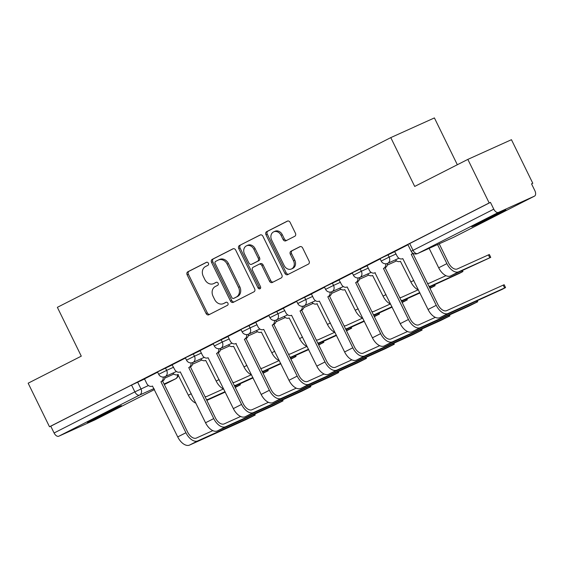 <?xml version="1.0" encoding="UTF-8"?>
<svg xmlns="http://www.w3.org/2000/svg" width="563" height="563" viewBox="0 0 563 563"><rect width="100%" height="100%" fill="white"/><g stroke="black" fill="none" stroke-linecap="round" stroke-linejoin="round"><path stroke-width="0.84" d="M208.387 263.202A1.675 1.372 -114.3 0 0 206.424 262.323L187.831 271.788A2.393 1.963 -114.3 0 0 187.134 274.828L206.086 313.507A2.393 1.963 -114.3 0 0 208.817 314.801A2.393 1.963 -114.3 0 0 208.887 314.766L227.48 305.301A1.675 1.372 -114.3 0 0 226.009 302.296L223.602 303.52A7.657 6.284 -114.3 0 1 223.384 303.626A7.657 6.284 -114.3 0 1 214.63 299.495L213.053 296.272A7.657 6.284 -114.3 0 1 215.284 286.539L217.691 285.314A1.675 1.372 -114.3 0 0 216.22 282.309L213.813 283.534A7.657 6.284 -114.3 0 1 213.595 283.639A7.657 6.284 -114.3 0 1 204.841 279.508L203.264 276.285A7.657 6.284 -114.3 0 1 205.495 266.552L207.902 265.328A1.675 1.372 -114.3 0 0 208.387 263.202M94.493 418.499A19.022 0.415 153.9 0 0 87.328 422.391A19.022 0.415 153.9 0 0 96.667 418.225A19.022 0.415 153.9 0 0 114.324 409.54A19.022 0.415 153.9 0 0 121.488 405.656A19.022 0.415 153.9 0 0 112.15 409.815A19.022 0.415 153.9 0 0 94.493 418.499M478.902 222.821A19.022 0.415 153.9 0 0 471.738 226.713A19.022 0.415 153.9 0 0 481.084 222.547A19.022 0.415 153.9 0 0 498.741 213.87A19.022 0.415 153.9 0 0 505.905 209.978A19.022 0.415 153.9 0 0 496.559 214.144A19.022 0.415 153.9 0 0 478.902 222.821M294.745 236.291A2.393 1.963 -114.3 0 0 295.448 233.251L290.128 222.399A2.393 1.963 -114.3 0 0 287.39 221.111A2.393 1.963 -114.3 0 0 287.327 221.139L266.672 231.653A2.393 1.963 -114.3 0 0 265.975 234.694L284.927 273.379A2.393 1.963 -114.3 0 0 287.665 274.667A2.393 1.963 -114.3 0 0 287.728 274.631L308.383 264.124A2.393 1.963 -114.3 0 0 309.08 261.084L302.655 247.973A2.393 1.963 -114.3 0 0 299.924 246.685A2.393 1.963 -114.3 0 0 299.854 246.714L291.015 251.211A2.393 1.963 -114.3 0 0 290.318 254.251L293.506 260.753A6.404 5.25 -114.3 0 1 291.458 268.973A6.404 5.25 -114.3 0 1 284.139 265.518L271.662 240.056A6.404 5.25 -114.3 0 1 273.709 231.836A6.404 5.25 -114.3 0 1 281.028 235.292L283.105 239.535A2.393 1.963 -114.3 0 0 285.842 240.823A2.393 1.963 -114.3 0 0 285.913 240.788L294.745 236.291M49.495 426.768L28.15 383.199L81.283 356.154L57.363 307.335L390.785 137.611L414.706 186.437L467.839 159.392L489.177 202.954L49.495 426.768L50.769 426.191L54.09 432.982L134.86 391.869L148.442 385.528M235.7 250.106A2.393 1.963 -114.3 0 0 232.962 248.818A2.393 1.963 -114.3 0 0 232.899 248.846L212.244 259.36A2.393 1.963 -114.3 0 0 211.547 262.4L230.499 301.078A2.393 1.963 -114.3 0 0 233.23 302.373A2.393 1.963 -114.3 0 0 233.3 302.338L253.955 291.831A2.393 1.963 -114.3 0 0 254.652 288.791L235.7 250.106M239.458 245.51L260.113 234.996A2.393 1.963 -114.3 0 1 260.176 234.961A2.393 1.963 -114.3 0 1 262.914 236.256L281.866 274.934A2.393 1.963 -114.3 0 1 281.169 277.974L272.33 282.471A2.393 1.963 -114.3 0 1 272.26 282.506A2.393 1.963 -114.3 0 1 269.522 281.219L261.837 265.525A2.393 1.963 -114.3 0 0 259.107 264.237A2.393 1.963 -114.3 0 0 259.036 264.272L253.174 267.256A2.393 1.963 -114.3 0 0 252.477 270.296L260.479 286.623A1.675 1.372 -114.3 0 1 258.03 287.876L238.761 248.55A2.393 1.963 -114.3 0 1 239.458 245.51L260.542 234.848M467.839 159.392L511.45 139.701L532.795 183.271L531.556 183.904M457.332 164.734L434.404 117.92L390.785 137.611M489.177 202.954L490.45 202.384L493.779 209.169A4.877 2.787 63 0 0 498.466 212.399L534.449 196.156A4.877 2.787 63 0 0 534.519 196.121A4.877 2.787 63 0 0 534.85 190.632L531.528 183.841L532.795 183.271M50.769 426.191L131.538 385.078L144.557 378.998M94.901 419.899A4.877 2.787 -117 0 1 94.83 419.935A4.877 2.787 -117 0 1 94.767 419.963L58.777 436.212A4.877 2.787 -117 0 1 54.09 432.982M185.459 358.026L172.102 364.824L174.572 369.321A4.877 3.997 -114.3 0 0 180.139 371.953A4.877 3.997 -114.3 0 0 180.28 371.883L205.537 422.764A12.316 7.037 63 0 0 217.374 430.92L273.899 405.402L283.041 400.849L282.105 401.229L281.648 400.3M213.271 343.866L200.132 350.573M241.091 329.714L227.945 336.414M268.903 315.554L255.764 322.254M296.715 301.395L283.358 308.193L285.828 312.69A4.877 3.997 -114.3 0 0 291.402 315.315A4.877 3.997 -114.3 0 0 291.535 315.252L316.8 366.126A12.316 7.037 63 0 0 328.637 374.282L385.162 348.771L394.297 344.211L393.361 344.591L392.911 343.669M324.534 287.236L311.395 293.935M352.347 273.076L338.989 279.874L341.459 284.371A4.877 3.997 -114.3 0 0 347.026 287.003A4.877 3.997 -114.3 0 0 347.167 286.933L372.425 337.814A12.316 7.037 63 0 0 384.262 345.971L440.787 320.453L449.928 315.899L448.993 316.279L448.535 315.35M380.159 258.917L367.02 265.623M407.978 244.764L394.621 251.562L397.084 256.052A4.877 3.997 -114.3 0 0 402.658 258.684A4.877 3.997 -114.3 0 0 402.798 258.621L428.056 309.495A12.316 7.037 63 0 0 439.893 317.652L502.083 289.417L505.553 287.58L504.617 287.96L503.223 285.117L504.159 284.737L505.553 287.58M387.977 254.694L389.153 257.101L381.207 261.063L380.032 258.656L394.888 251.57M360.158 268.854L361.34 271.26L353.395 275.223L352.213 272.809L367.076 265.729M332.346 283.006L333.528 285.42L325.583 289.375L324.401 286.968L339.264 279.888M304.534 297.165L305.709 299.572L297.764 303.534L296.588 301.128L311.445 294.048M276.714 311.325L277.897 313.732L269.951 317.694L268.769 315.287L283.632 308.207M248.902 325.484L250.085 327.891L242.139 331.853L240.957 329.446L255.813 322.36M221.09 339.644L222.265 342.051L214.32 346.013L213.145 343.606L228.001 336.519M193.271 353.803L194.453 356.21L186.508 360.172L185.326 357.758L200.189 350.679M165.459 367.956L166.641 370.37L158.696 374.325L157.513 371.918L172.369 364.838M157.647 372.185L144.501 378.885M490.45 202.384L407.844 244.497L411.173 251.281L493.779 209.169M214.644 283.154A7.657 6.284 -114.3 0 0 214.862 283.062A7.657 6.284 -114.3 0 0 215.08 282.957L213.813 283.534M216.586 282.197L215.08 282.957M224.433 303.14A7.657 6.284 -114.3 0 0 224.658 303.049A7.657 6.284 -114.3 0 0 224.876 302.943L223.602 303.52M226.375 302.176L224.876 302.943M206.79 262.21L189.105 271.211A2.393 1.963 -114.3 0 0 188.408 274.251L207.353 312.937A2.393 1.963 -114.3 0 0 209.725 314.344M233.328 248.698L213.518 258.783A2.393 1.963 -114.3 0 0 212.821 261.823L231.766 300.508A2.393 1.963 -114.3 0 0 234.138 301.916M215.643 261.387A1.675 1.372 -114.3 0 0 215.157 263.519L231.787 297.468A1.675 1.372 -114.3 0 0 233.751 298.348L236.291 297.06A7.657 6.284 -114.3 0 0 238.522 287.334L227.149 264.124A7.657 6.284 -114.3 0 0 218.402 259.993A7.657 6.284 -114.3 0 0 218.184 260.099L215.643 261.387M234.926 297.82A1.675 1.372 -114.3 0 0 235.024 297.778L233.751 298.348M218.402 259.993L219.669 259.416A7.657 6.284 -114.3 0 1 228.423 263.547L239.796 286.757A7.657 6.284 -114.3 0 1 237.558 296.483L235.024 297.778M259.177 264.209L260.31 263.695A2.393 1.963 -114.3 0 1 260.38 263.66A2.393 1.963 -114.3 0 1 263.111 264.955L270.796 280.641A2.393 1.963 -114.3 0 0 273.168 282.049M240.732 244.933A2.393 1.963 -114.3 0 0 240.035 247.973L259.297 287.299A1.675 1.372 -114.3 0 0 260.486 288.277M253.864 249.247A6.404 5.25 -114.3 0 0 246.552 245.799A6.404 5.25 -114.3 0 0 244.504 254.019L248.895 262.984A2.393 1.963 -114.3 0 0 251.633 264.279A2.393 1.963 -114.3 0 0 251.703 264.244L257.565 261.26A2.393 1.963 -114.3 0 0 258.262 258.22L253.864 249.247L255.138 248.677A6.404 5.25 -114.3 0 0 247.819 245.222L246.552 245.799M252.836 263.73A2.393 1.963 -114.3 0 0 252.907 263.702A2.393 1.963 -114.3 0 0 252.97 263.674L251.703 264.244M255.138 248.677L259.529 257.65A2.393 1.963 -114.3 0 1 258.832 260.69L252.97 263.674M273.709 231.836L274.983 231.259A6.404 5.25 -114.3 0 1 282.302 234.715L284.378 238.958A2.393 1.963 -114.3 0 0 286.743 240.366M291.458 268.973L292.725 268.396A6.404 5.25 -114.3 0 0 294.773 260.183L293.506 260.753M300.29 246.566L292.288 250.641A2.393 1.963 -114.3 0 0 291.592 253.681L294.773 260.183M287.763 220.992L267.946 231.083A2.393 1.963 -114.3 0 0 267.249 234.124L286.201 272.802A2.393 1.963 -114.3 0 0 288.566 274.209M235.257 387.457L240.422 384.789L239.486 385.169L239.036 384.248M172.89 373.1A4.877 3.997 -114.3 0 0 177.76 374.627A4.877 3.997 -114.3 0 0 177.901 374.564L188.352 395.226A12.316 7.037 63 0 0 195.973 403.242M223.448 388.934L207.001 396.359A9.142 5.229 -117 0 1 204.981 396.577M206.839 400.384L225.256 392.073M206.445 399.582A12.316 7.037 63 0 0 208.394 399.209L225.066 391.686M235.109 387.147L239.486 385.169M144.501 378.878L146.753 383.48A4.877 3.997 -114.3 0 0 152.327 386.112A4.877 3.997 -114.3 0 0 152.467 386.042L177.725 436.916A12.316 7.037 63 0 0 189.562 445.08L246.087 419.562L255.222 415.008L254.286 415.388L253.836 414.459M164.853 376.724A4.877 3.997 65.7 0 1 162.855 380.848L160.934 381.735L185.924 432.743A12.316 7.037 63 0 0 197.761 440.899L254.286 415.388M212.821 430.632L196.367 438.056A9.142 5.229 -117 0 1 187.578 431.997L162.587 380.989M160.934 381.735L161.201 381.594A4.877 3.997 -114.3 0 0 163.15 377.055M263.076 373.297L268.234 370.637L267.298 371.017L266.848 370.088M200.702 358.941A4.877 3.997 -114.3 0 0 205.572 360.468A4.877 3.997 -114.3 0 0 205.713 360.404L216.171 381.067A12.316 7.037 63 0 0 223.792 389.082M251.267 374.775L234.813 382.207A9.142 5.229 -117 0 1 232.793 382.425M234.658 386.225L253.069 377.914M234.264 385.423A12.316 7.037 63 0 0 236.207 385.05L252.878 377.527M262.921 372.988L267.298 371.017M290.888 359.145L296.054 356.478L295.118 356.858L294.66 355.929M228.515 344.788A4.877 3.997 -114.3 0 0 233.392 346.315A4.877 3.997 -114.3 0 0 233.525 346.245L243.983 366.907A12.316 7.037 63 0 0 251.605 374.923M279.079 360.623L262.632 368.047A9.142 5.229 -117 0 1 260.606 368.265M262.471 372.066L280.881 363.754M262.076 371.263A12.316 7.037 63 0 0 264.026 370.89L280.691 363.367M290.74 358.835L295.118 356.858M192.666 362.565A4.877 3.997 65.7 0 1 190.667 366.689L188.753 367.576L213.743 418.583A12.316 7.037 63 0 0 225.58 426.747L282.105 401.229M240.633 416.472L224.187 423.897A9.142 5.229 -117 0 1 215.39 417.837L190.4 366.83M188.753 367.576L189.02 367.435A4.877 3.997 -114.3 0 0 190.963 362.903M200.125 350.559L202.384 355.162A4.877 3.997 -114.3 0 0 207.958 357.794A4.877 3.997 -114.3 0 0 208.092 357.73L233.349 408.604A12.316 7.037 63 0 0 245.194 416.761L301.712 391.243L310.853 386.69L309.917 387.07L309.467 386.141M220.485 348.406A4.877 3.997 65.7 0 1 218.486 352.537L216.565 353.416L241.555 404.431A12.316 7.037 63 0 0 253.392 412.588L309.917 387.07M268.445 402.313L251.999 409.737A9.142 5.229 -117 0 1 243.209 403.685L218.219 352.67M216.565 353.416L216.832 353.282A4.877 3.997 -114.3 0 0 218.782 348.743M318.707 344.985L323.866 342.318L322.93 342.698L322.479 341.769M256.334 330.629A4.877 3.997 -114.3 0 0 261.204 332.156A4.877 3.997 -114.3 0 0 261.345 332.086L271.802 352.748A12.316 7.037 63 0 0 279.417 360.77M306.891 346.463L290.445 353.888A9.142 5.229 -117 0 1 288.425 354.106M290.283 357.906L308.7 349.595M289.889 357.104A12.316 7.037 63 0 0 291.838 356.731L308.51 349.208M318.552 344.676L322.93 342.698M346.519 330.826L351.678 328.159L350.742 328.539L350.292 327.617M284.146 316.469A4.877 3.997 -114.3 0 0 289.016 317.996A4.877 3.997 -114.3 0 0 289.157 317.926L299.615 338.595A12.316 7.037 63 0 0 307.236 346.611M334.711 332.304L318.257 339.728A9.142 5.229 -117 0 1 316.237 339.946M318.102 343.747L336.512 335.435M317.708 342.944A12.316 7.037 63 0 0 319.65 342.571L336.322 335.048M346.365 330.516L350.742 328.539M374.332 316.666L379.497 313.999L378.561 314.379L378.104 313.457M311.965 302.31A4.877 3.997 -114.3 0 0 316.835 303.837A4.877 3.997 -114.3 0 0 316.969 303.774L327.427 324.436A12.316 7.037 63 0 0 335.048 332.451M362.523 318.144L346.076 325.569A9.142 5.229 -117 0 1 344.049 325.787M345.914 329.587L364.324 321.276M345.52 328.785A12.316 7.037 63 0 0 347.47 328.419L364.134 320.889M374.184 316.357L378.561 314.379M227.945 336.4L230.197 341.002A4.877 3.997 -114.3 0 0 235.77 343.634A4.877 3.997 -114.3 0 0 235.911 343.571L261.169 394.445A12.316 7.037 63 0 0 273.006 402.601L329.531 377.083L338.666 372.53L337.73 372.91L337.279 371.988M248.297 334.246A4.877 3.997 65.7 0 1 246.298 338.377L244.377 339.257L269.367 390.272A12.316 7.037 63 0 0 281.204 398.428L337.73 372.91M296.265 388.153L279.811 395.578A9.142 5.229 -117 0 1 271.021 389.526L246.031 338.511M244.377 339.257L244.645 339.123A4.877 3.997 -114.3 0 0 246.594 334.584M255.757 322.24L258.016 326.85A4.877 3.997 -114.3 0 0 263.583 329.475A4.877 3.997 -114.3 0 0 263.723 329.411L288.981 380.285A12.316 7.037 63 0 0 300.818 388.442L357.343 362.924L366.485 358.371L365.549 358.751L365.091 357.829M276.109 320.087A4.877 3.997 65.7 0 1 274.111 324.218L272.196 325.097L297.187 376.112A12.316 7.037 63 0 0 309.024 384.269L365.549 358.751M324.077 373.994L307.63 381.425A9.142 5.229 -117 0 1 298.84 375.366L273.843 324.351M272.196 325.097L272.464 324.964A4.877 3.997 -114.3 0 0 274.406 320.424M303.929 305.934A4.877 3.997 65.7 0 1 301.93 310.058L300.009 310.938L324.999 361.953A12.316 7.037 63 0 0 336.836 370.109L393.361 344.591M351.889 359.841L335.442 367.266A9.142 5.229 -117 0 1 326.653 361.207L301.662 310.192M300.009 310.938L300.276 310.804A4.877 3.997 -114.3 0 0 302.225 306.265M402.151 302.507L407.309 299.84L406.373 300.22L405.923 299.298M339.778 288.15A4.877 3.997 -114.3 0 0 344.647 289.678A4.877 3.997 -114.3 0 0 344.788 289.614L355.246 310.276A12.316 7.037 63 0 0 362.861 318.292M390.335 303.985L373.888 311.409A9.142 5.229 -117 0 1 371.869 311.628M373.726 315.435L392.144 307.124M373.332 314.633A12.316 7.037 63 0 0 375.282 314.26L391.954 306.736M401.996 302.197L406.373 300.22M311.388 293.928L313.64 298.531A4.877 3.997 -114.3 0 0 319.214 301.163A4.877 3.997 -114.3 0 0 319.355 301.092L344.612 351.966A12.316 7.037 63 0 0 356.449 360.13L412.975 334.612L422.109 330.059L421.173 330.439L420.723 329.51M331.741 291.775A4.877 3.997 65.7 0 1 329.742 295.899L327.821 296.785L352.811 347.793A12.316 7.037 63 0 0 364.648 355.95L421.173 330.439M379.708 345.682L363.255 353.107A9.142 5.229 -117 0 1 354.465 347.047L329.475 296.039M327.821 296.785L328.088 296.645A4.877 3.997 -114.3 0 0 330.038 292.106M429.963 288.347L435.122 285.687L434.186 286.067L433.735 285.138M367.59 273.991A4.877 3.997 -114.3 0 0 372.46 275.518A4.877 3.997 -114.3 0 0 372.6 275.455L383.058 296.117A12.316 7.037 63 0 0 390.68 304.133M418.154 289.825L401.7 297.257A9.142 5.229 -117 0 1 399.681 297.475M401.546 301.275L419.956 292.964M401.152 300.473A12.316 7.037 63 0 0 403.101 300.1L419.766 292.577M429.808 288.038L434.186 286.067M359.553 277.615A4.877 3.997 65.7 0 1 357.561 281.739L355.64 282.626L380.63 333.634A12.316 7.037 63 0 0 392.467 341.79L448.993 316.279M407.521 331.523L391.074 338.947A9.142 5.229 -117 0 1 382.284 332.888L357.294 281.88M355.64 282.626L355.907 282.485A4.877 3.997 -114.3 0 0 357.85 277.953M429.358 287.116L459.464 273.358L462.941 271.528L462.005 271.908L461.547 270.979M395.409 259.839A4.877 3.997 -114.3 0 0 400.279 261.366A4.877 3.997 -114.3 0 0 400.413 261.295L410.87 281.957A12.316 7.037 63 0 0 418.492 289.973M445.966 275.673L429.52 283.098A9.142 5.229 -117 0 1 427.493 283.316M428.964 286.314A12.316 7.037 63 0 0 430.913 285.941L462.005 271.908M367.02 265.609L369.272 270.212A4.877 3.997 -114.3 0 0 374.845 272.844A4.877 3.997 -114.3 0 0 374.986 272.781L400.244 323.655A12.316 7.037 63 0 0 412.081 331.811L468.606 306.293L477.741 301.74L476.805 302.12L476.354 301.191M387.372 263.456A4.877 3.997 65.7 0 1 385.374 267.587L383.452 268.467L408.442 319.481A12.316 7.037 63 0 0 420.28 327.638L476.805 302.12M435.333 317.363L418.886 324.788A9.142 5.229 -117 0 1 410.096 318.728L385.106 267.721M383.452 268.467L383.72 268.333A4.877 3.997 -114.3 0 0 385.669 263.794M429.154 248.346L438.69 267.798A12.316 7.037 63 0 0 450.527 275.961L490.753 257.368L489.817 257.748L488.424 254.898L489.36 254.518L490.753 257.368M437.55 244.56L446.888 263.625A12.316 7.037 63 0 0 458.725 271.781L489.817 257.748M488.424 254.898L457.332 268.938A9.142 5.229 -117 0 1 448.542 262.879L439.203 243.814M413.207 253.413A4.877 3.997 65.7 0 1 413.186 253.427L411.264 254.307L436.255 305.322A12.316 7.037 63 0 0 448.099 313.478L504.617 287.96M503.223 285.117L446.698 310.628A9.142 5.229 -117 0 1 437.908 304.576L412.918 253.561M411.264 254.307L411.532 254.173A4.877 3.997 -114.3 0 0 412.749 253.125M498.466 212.399L417.697 253.512L453.679 237.269L534.449 196.156M137.646 382.115L140.968 388.906A4.877 3.997 -114.3 0 1 139.547 395.099L58.777 436.212M164.776 378.16L173.876 374.05M177.535 374.719A4.877 3.997 -114.3 0 1 175.536 378.85A4.877 2.787 63 0 0 175.6 378.822L164.333 384.557L175.536 378.85L164.079 384.022M154.03 388.561L139.547 395.099A4.877 2.787 -117 0 1 134.86 391.869L131.538 385.078M94.767 419.963L154.515 389.554L94.83 419.935M381.207 261.063A4.877 4.877 0 0 0 387.597 263.357A4.877 3.997 65.7 0 0 387.738 263.294A4.877 3.997 65.7 0 0 389.153 257.101L396.07 253.976M353.395 275.223A4.877 4.877 0 0 0 359.785 277.517A4.877 3.997 65.7 0 0 359.919 277.453A4.877 3.997 65.7 0 0 361.34 271.26L368.251 268.136M325.583 289.375A4.877 4.877 0 0 0 331.966 291.676A4.877 3.997 65.7 0 0 332.107 291.613A4.877 3.997 65.7 0 0 333.528 285.42L340.439 282.295M297.764 303.534A4.877 4.877 0 0 0 304.154 305.836A4.877 3.997 65.7 0 0 304.294 305.772A4.877 3.997 65.7 0 0 305.709 299.572L312.627 296.455M269.951 317.694A4.877 4.877 0 0 0 276.342 319.995A4.877 3.997 65.7 0 0 276.475 319.925A4.877 3.997 65.7 0 0 277.897 313.732L284.808 310.614M242.139 331.853A4.877 4.877 0 0 0 248.522 334.155A4.877 3.997 65.7 0 0 248.663 334.084A4.877 3.997 65.7 0 0 250.085 327.891L256.995 324.774M214.32 346.013A4.877 4.877 0 0 0 220.71 348.314A4.877 3.997 65.7 0 0 220.844 348.244A4.877 3.997 65.7 0 0 222.265 342.051L229.183 338.926M186.508 360.172A4.877 4.877 0 0 0 192.891 362.466A4.877 3.997 65.7 0 0 193.032 362.403A4.877 3.997 65.7 0 0 194.453 356.21L201.364 353.085M158.696 374.325A4.877 4.877 0 0 0 165.079 376.626A4.877 3.997 65.7 0 0 165.219 376.563A4.877 3.997 65.7 0 0 166.641 370.37L173.552 367.245M201.772 359.954A4.877 3.997 65.7 0 1 201.202 360.313A4.877 3.997 -114.3 0 1 201.068 360.383A4.877 4.877 0 0 0 201.8 359.968M200.928 360.44A4.877 3.997 -114.3 0 0 201.068 360.383L192.539 364.233M229.584 345.795A4.877 3.997 65.7 0 1 229.021 346.161A4.877 3.997 -114.3 0 1 228.881 346.224A4.877 4.877 0 0 0 229.613 345.816M228.74 346.28A4.877 3.997 -114.3 0 0 228.881 346.224L220.351 350.073M257.397 331.635A4.877 3.997 65.7 0 1 256.834 332.001A4.877 3.997 -114.3 0 1 256.693 332.064A4.877 4.877 0 0 0 257.432 331.656M256.552 332.128A4.877 3.997 -114.3 0 0 256.693 332.064L248.163 335.914M285.216 317.476A4.877 3.997 65.7 0 1 284.646 317.842A4.877 3.997 -114.3 0 1 284.512 317.905A4.877 4.877 0 0 0 285.244 317.497M284.371 317.968A4.877 3.997 -114.3 0 0 284.512 317.905L275.983 321.755M313.028 303.316A4.877 3.997 65.7 0 1 312.465 303.682A4.877 3.997 -114.3 0 1 312.324 303.746A4.877 4.877 0 0 0 313.056 303.337M312.184 303.809A4.877 3.997 -114.3 0 0 312.324 303.746L303.795 307.602M340.847 289.157A4.877 3.997 65.7 0 1 340.277 289.523A4.877 3.997 -114.3 0 1 340.143 289.593A4.877 4.877 0 0 0 340.875 289.178M339.996 289.649A4.877 3.997 -114.3 0 0 340.143 289.593L331.614 293.443M368.659 275.004A4.877 3.997 65.7 0 1 368.096 275.363A4.877 3.997 -114.3 0 1 367.956 275.434A4.877 4.877 0 0 0 368.688 275.018M367.815 275.49A4.877 3.997 -114.3 0 0 367.956 275.434L359.426 279.283M396.472 260.845A4.877 3.997 65.7 0 1 395.909 261.204A4.877 3.997 -114.3 0 1 395.768 261.274A4.877 4.877 0 0 0 396.5 260.866M395.627 261.331A4.877 3.997 -114.3 0 0 395.768 261.274L387.238 265.124M409.681 243.498L413.01 250.282A4.877 2.787 -117 0 0 417.697 253.512A4.877 3.997 65.7 0 1 417.556 253.582L453.546 237.333A4.877 3.997 65.7 0 1 453.405 237.396M534.519 196.121L453.75 237.234A4.877 2.787 63 0 1 453.679 237.269A4.877 3.997 65.7 0 1 453.546 237.333A4.877 4.877 0 0 0 453.75 237.234A4.877 2.787 63 0 0 453.813 237.199M178.267 374.627A4.877 4.877 0 0 1 175.6 378.822A4.877 2.787 63 0 0 175.79 378.709M207.353 312.937L206.086 313.507M188.408 274.251L187.134 274.828M189.105 271.211L187.831 271.788M231.766 300.508L230.499 301.078M212.821 261.823L211.547 262.4M213.518 258.783L212.244 259.36M237.558 296.483L236.291 297.06M239.796 286.757L238.522 287.334M228.423 263.547L227.149 264.124M270.796 280.641L269.522 281.219M263.111 264.955L261.837 265.525M259.297 287.299L258.03 287.876M240.035 247.973L238.761 248.55M258.832 260.69L257.565 261.26M259.529 257.65L258.262 258.22M284.378 238.958L283.105 239.535M282.302 234.715L281.028 235.292M291.592 253.681L290.318 254.251M292.288 250.641L291.015 251.211M286.201 272.802L284.927 273.379M267.249 234.124L265.975 234.694M267.946 231.083L266.672 231.653M188.352 395.226L191.314 393.72M206.691 400.075L208.394 399.209M185.924 432.743L177.725 436.916M161.201 381.594L162.855 380.848M197.761 440.899L189.562 445.08M216.171 381.067L219.127 379.561M234.504 385.915L236.207 385.05M243.983 366.907L246.939 365.401M262.323 371.756L264.026 370.89M213.743 418.583L205.537 422.764M189.02 367.435L190.667 366.689M225.58 426.747L217.374 430.92M241.555 404.431L233.349 408.604M216.832 353.282L218.486 352.537M253.392 412.588L245.194 416.761M271.802 352.748L274.758 351.249M290.135 357.604L291.838 356.731M299.615 338.595L302.57 337.089M317.947 343.444L319.65 342.571M327.427 324.436L330.382 322.93M345.766 329.285L347.47 328.419M269.367 390.272L261.169 394.445M244.645 339.123L246.298 338.377M281.204 398.428L273.006 402.601M297.187 376.112L288.981 380.285M272.464 324.964L274.111 324.218M309.024 384.269L300.818 388.442M324.999 361.953L316.8 366.126M300.276 310.804L301.93 310.058M336.836 370.109L328.637 374.282M355.246 310.276L358.202 308.77M373.579 315.125L375.282 314.26M352.811 347.793L344.612 351.966M328.088 296.645L329.742 295.899M364.648 355.95L356.449 360.13M383.058 296.117L386.014 294.611M401.391 300.966L403.101 300.1M380.63 333.634L372.425 337.814M355.907 282.485L357.561 281.739M392.467 341.79L384.262 345.971M410.87 281.957L413.826 280.451M429.21 286.806L430.913 285.941M408.442 319.481L400.244 323.655M383.72 268.333L385.374 267.587M420.28 327.638L412.081 331.811M438.69 267.798L446.888 263.625M450.527 275.961L458.725 271.781M436.255 305.322L428.056 309.495M411.532 254.173L413.186 253.427M448.099 313.478L439.893 317.652M176.437 371.503L165.079 376.626M204.249 357.343L192.891 362.466M232.069 343.184L220.71 348.314M259.881 329.024L248.522 334.155M287.693 314.865L276.342 319.995M315.512 300.705L304.154 305.836M343.324 286.553L331.966 291.676M371.137 272.393L359.785 277.517M398.956 258.234L387.597 263.357M411.173 251.281A4.877 4.877 0 0 0 417.556 253.582M214.862 283.062L213.595 283.639M224.658 303.049L223.384 303.626M234.975 297.799L233.701 298.376M260.38 263.66L259.107 264.237M252.907 263.702L251.633 264.279M240.422 384.789L239.951 383.832M178.175 374.444L177.76 374.627M255.222 415.008L254.75 414.044M268.234 370.637L267.77 369.673M296.054 356.478L295.582 355.513M283.041 400.849L282.57 399.885M310.853 386.69L310.382 385.732M323.866 342.318L323.394 341.361M351.678 328.159L351.213 327.202M379.497 313.999L379.026 313.042M317.243 303.654L316.835 303.837M338.666 372.53L338.194 371.573M235.77 343.634L236.186 343.451M366.485 358.371L366.013 357.414M394.297 344.211L393.826 343.254M407.309 299.84L406.838 298.883M422.109 330.059L421.638 329.095M435.122 285.687L434.657 284.723M449.928 315.899L449.457 314.935M462.941 271.528L462.469 270.564M477.741 301.74L477.269 300.776M374.845 272.844L375.261 272.654"/></g></svg>
